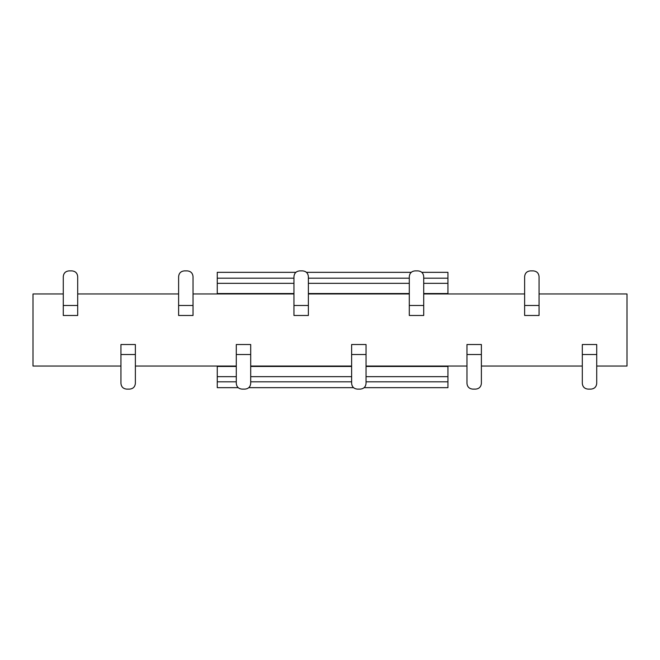 <?xml version="1.0" encoding="UTF-8"?>
<svg xmlns="http://www.w3.org/2000/svg" width="660" height="660" viewBox="0 0 660 660"><rect width="100%" height="100%" fill="white"/><g stroke="black" fill="none" stroke-linecap="round" stroke-linejoin="round"><path stroke-width="0.99" d="M120.945 366.044L33 366.044L33 293.956L33 366.044L120.945 366.044L120.945 383.344C121.291 386.851 123.214 388.773 126.712 389.111L129.599 389.111C133.097 388.773 135.019 386.851 135.366 383.344L135.366 344.52L120.945 344.52L120.945 354.511L135.366 354.511L120.945 354.511L120.945 383.344C121.267 386.867 123.189 388.789 126.712 389.111C123.189 388.789 121.267 386.867 120.945 383.344L120.945 344.52L135.366 344.52L135.366 383.344C135.044 386.867 133.122 388.789 129.599 389.111L126.712 389.111L129.599 389.111M539.055 293.956L627 293.956L627 366.044L627 293.956L539.055 293.956L539.055 276.655C538.708 273.149 536.786 271.227 533.288 270.889L530.401 270.889C526.903 271.227 524.981 273.149 524.634 276.655L524.634 315.48L539.055 315.48L539.055 305.489L524.634 305.489L539.055 305.489L539.055 276.655C538.733 273.133 536.811 271.21 533.288 270.889C536.811 271.21 538.733 273.133 539.055 276.655L539.055 315.48L524.634 315.48L524.634 276.655C524.956 273.133 526.878 271.21 530.401 270.889L533.288 270.889L530.401 270.889M524.634 276.655L524.634 293.956L423.712 293.956L423.712 276.655C423.398 273.133 421.476 271.21 417.945 270.889C421.476 271.21 423.398 273.133 423.712 276.655L423.712 315.48L409.299 315.48L409.299 276.655L409.299 305.489L423.712 305.489L409.299 305.489L409.299 315.48L423.712 315.48L423.712 276.655C423.373 273.149 421.451 271.227 417.945 270.889L415.066 270.889C411.56 271.227 409.637 273.149 409.299 276.655L409.299 293.956L308.377 293.956L308.377 276.655C308.055 273.133 306.133 271.21 302.61 270.889C306.133 271.21 308.055 273.133 308.377 276.655L308.377 315.48L293.956 315.48L293.956 276.655L293.956 305.489L308.377 305.489L293.956 305.489L293.956 315.48L308.377 315.48L308.377 276.655C308.03 273.149 306.108 271.227 302.61 270.889L299.722 270.889C296.224 271.227 294.294 273.149 293.956 276.655L293.956 293.956L193.033 293.956L193.033 276.655C192.712 273.133 190.789 271.21 187.267 270.889C190.789 271.21 192.712 273.133 193.033 276.655L193.033 315.48L178.612 315.48L178.612 276.655L178.612 305.489L193.033 305.489L178.612 305.489L178.612 315.48L193.033 315.48L193.033 276.655C192.695 273.149 190.773 271.227 187.267 270.889L184.387 270.889C180.881 271.227 178.959 273.149 178.612 276.655L178.612 293.956L77.69 293.956L77.69 276.655L77.69 305.489L63.277 305.489L63.277 315.48L77.69 315.48L77.69 276.655C77.352 273.149 75.43 271.227 71.924 270.889L69.044 270.889C65.538 271.227 63.616 273.149 63.277 276.655L63.277 305.489L77.69 305.489L77.69 315.48L63.277 315.48L63.277 276.655C63.591 273.133 65.513 271.21 69.044 270.889L71.924 270.889C75.454 271.21 77.377 273.133 77.69 276.655C77.377 273.133 75.454 271.21 71.924 270.889L69.044 270.889M135.366 383.344L135.366 366.044L236.288 366.044L236.288 383.344C236.602 386.867 238.524 388.789 242.055 389.111C238.524 388.789 236.602 386.867 236.288 383.344L236.288 344.52L250.701 344.52L250.701 383.344L250.701 354.511L236.288 354.511L250.701 354.511L250.701 344.52L236.288 344.52L236.288 383.344C236.626 386.851 238.549 388.773 242.055 389.111L244.934 389.111C248.44 388.773 250.363 386.851 250.701 383.344L250.701 366.044L351.623 366.044L351.623 383.344L351.623 354.511L366.044 354.511L366.044 344.52L351.623 344.52L351.623 383.344C351.97 386.851 353.892 388.773 357.39 389.111L360.277 389.111C363.775 388.773 365.706 386.851 366.044 383.344L366.044 354.511L351.623 354.511L351.623 344.52L366.044 344.52L366.044 383.344C365.722 386.867 363.8 388.789 360.277 389.111L357.39 389.111C353.867 388.789 351.945 386.867 351.623 383.344C351.945 386.867 353.867 388.789 357.39 389.111L360.277 389.111M409.299 276.655C409.612 273.133 411.535 271.21 415.066 270.889L417.945 270.889L415.066 270.889M366.044 383.344L366.044 366.044L466.966 366.044L466.966 383.344L466.966 354.511L481.387 354.511L481.387 344.52L466.966 344.52L466.966 383.344C467.305 386.851 469.227 388.773 472.733 389.111L475.612 389.111C479.119 388.773 481.041 386.851 481.387 383.344L481.387 354.511L466.966 354.511L466.966 344.52L481.387 344.52L481.387 383.344C481.066 386.867 479.143 388.789 475.612 389.111L472.733 389.111C469.21 388.789 467.288 386.867 466.966 383.344C467.288 386.867 469.21 388.789 472.733 389.111L475.612 389.111M481.387 383.344L481.387 366.044L582.31 366.044L582.31 383.344L582.31 354.511L596.722 354.511L596.722 344.52L582.31 344.52L582.31 383.344C582.648 386.851 584.57 388.773 588.077 389.111L590.956 389.111C594.462 388.773 596.384 386.851 596.722 383.344L596.722 354.511L582.31 354.511L582.31 344.52L596.722 344.52L596.722 383.344C596.409 386.867 594.487 388.789 590.956 389.111L588.077 389.111C584.545 388.789 582.623 386.867 582.31 383.344C582.623 386.867 584.545 388.789 588.077 389.111L590.956 389.111M178.612 276.655C178.934 273.133 180.856 271.21 184.387 270.889L187.267 270.889L184.387 270.889M250.701 383.344C250.387 386.867 248.465 388.789 244.934 389.111L242.055 389.111L244.934 389.111M293.956 276.655C294.277 273.133 296.2 271.21 299.722 270.889L302.61 270.889L299.722 270.889M63.277 276.655L63.277 293.956L33 293.956L63.277 293.956M596.722 383.344L596.722 366.044L627 366.044L596.722 366.044M308.377 293.956L409.299 293.956M423.712 293.956L524.634 293.956M77.69 293.956L178.612 293.956M193.033 293.956L293.956 293.956M351.623 366.044L250.701 366.044M236.288 366.044L135.366 366.044M582.31 366.044L481.387 366.044M466.966 366.044L366.044 366.044M217.255 293.956L217.255 272.332L295.911 272.332L217.255 272.332L217.255 293.956M217.255 387.667L217.255 366.044L217.255 387.667L238.235 387.667L217.255 387.667M447.934 293.956L447.934 293.527L423.712 293.527L447.934 293.527L447.934 293.956M409.299 293.527L308.377 293.527L409.299 293.527M293.956 293.527L217.255 293.527L293.956 293.527M447.934 272.332L447.934 293.527L447.934 283.346L423.712 283.346L447.934 283.346L447.934 278.19L423.712 278.19L447.934 278.19L447.934 272.332L421.765 272.332L447.934 272.332M447.934 366.044L447.934 387.667L364.089 387.667L447.934 387.667L447.934 381.81L366.044 381.81L447.934 381.81L447.934 376.654L366.044 376.654L447.934 376.654L447.934 366.473L366.044 366.473L447.934 366.473L447.934 366.044M306.421 272.332L411.246 272.332L306.421 272.332M353.578 387.667L248.754 387.667L353.578 387.667M351.623 381.81L250.701 381.81L351.623 381.81M236.288 381.81L217.255 381.81L236.288 381.81M351.623 376.654L250.701 376.654L351.623 376.654M236.288 376.654L217.255 376.654L236.288 376.654M351.623 366.473L250.701 366.473L351.623 366.473M236.288 366.473L217.255 366.473L236.288 366.473M409.299 283.346L308.377 283.346L409.299 283.346M293.956 283.346L217.255 283.346L293.956 283.346M409.299 278.19L308.377 278.19L409.299 278.19M293.956 278.19L217.255 278.19L293.956 278.19"/></g></svg>

